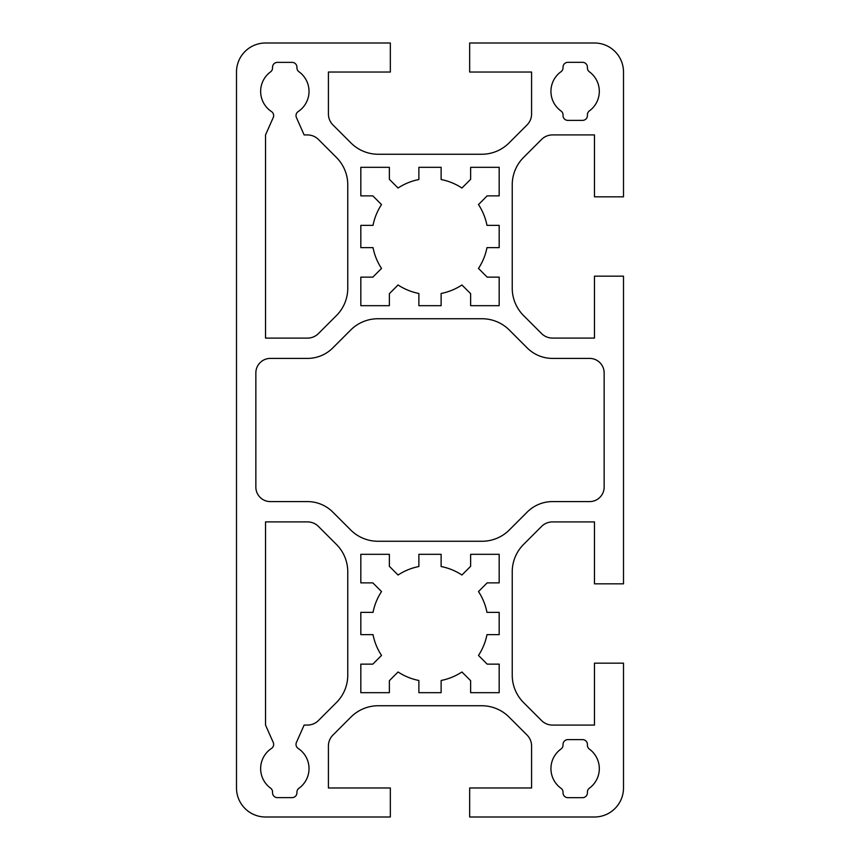 <?xml version="1.0" encoding="UTF-8"?>
<svg xmlns="http://www.w3.org/2000/svg" width="860" height="860" viewBox="0 0 860 860"><rect width="100%" height="100%" fill="white"/><g stroke="black" fill="none" stroke-linecap="round" stroke-linejoin="round"><path stroke-width="1.29" d="M587.401 745.201A4.837 4.837 0 0 1 587.401 745.168L587.412 744.491A4.837 4.837 0 0 0 582.575 739.621L567.858 739.621A4.837 4.837 0 0 0 563.02 744.459L563.031 745.072A4.837 4.837 0 0 1 561.01 749.006A24.188 24.188 0 0 0 561.01 788.287A4.837 4.837 0 0 1 563.031 792.221L563.02 792.834A4.837 4.837 0 0 0 567.858 797.671L582.575 797.671A4.837 4.837 0 0 0 587.412 792.791L587.401 792.125A4.837 4.837 0 0 1 589.39 788.179A24.188 24.188 0 0 0 589.39 749.114A4.837 4.837 0 0 1 587.401 745.201M260.644 768.603A24.188 24.188 0 0 0 270.567 788.136A4.837 4.837 0 0 1 272.555 792.082L272.545 792.748A4.837 4.837 0 0 0 277.382 797.629L292.088 797.629A4.837 4.837 0 0 0 296.926 792.791L296.926 792.178A4.837 4.837 0 0 1 298.947 788.255A24.188 24.188 0 0 0 298.183 748.437A4.837 4.837 0 0 1 296.431 742.438L304.139 725.066L307.493 725.066A15.48 15.48 0 0 0 318.437 720.529L336.432 702.534A38.7 38.7 0 0 0 347.762 675.175L347.762 571.782A38.7 38.7 0 0 0 336.432 544.423L318.437 526.428A15.48 15.48 0 0 0 307.493 521.891L265.525 521.891L265.525 725.066L273.233 742.438A4.837 4.837 0 0 1 271.481 748.437A24.188 24.188 0 0 0 260.644 768.603M296.023 115.595A4.837 4.837 0 0 1 298.183 111.563A24.188 24.188 0 0 0 298.947 71.745A4.837 4.837 0 0 1 296.926 67.822L296.926 67.209A4.837 4.837 0 0 0 292.088 62.371L277.382 62.371A4.837 4.837 0 0 0 272.545 67.252L272.555 67.918A4.837 4.837 0 0 1 270.567 71.864A24.188 24.188 0 0 0 271.481 111.563A4.837 4.837 0 0 1 273.233 117.562L265.525 134.934L265.525 338.109L307.493 338.109A15.48 15.48 0 0 0 318.437 333.572L336.432 315.577A38.7 38.7 0 0 0 347.762 288.218L347.762 184.825A38.7 38.7 0 0 0 336.432 157.466L318.437 139.471A15.48 15.48 0 0 0 307.493 134.934L304.139 134.934L296.431 117.562A4.837 4.837 0 0 1 296.023 115.595M587.401 67.908A4.837 4.837 0 0 1 587.401 67.876L587.412 67.209A4.837 4.837 0 0 0 582.575 62.328L567.858 62.328A4.837 4.837 0 0 0 563.02 67.166L563.031 67.779A4.837 4.837 0 0 1 561.01 71.713A24.188 24.188 0 0 0 561.01 110.994A4.837 4.837 0 0 1 563.031 114.928L563.02 115.541A4.837 4.837 0 0 0 567.858 120.379L582.575 120.379A4.837 4.837 0 0 0 587.412 115.509L587.401 114.831A4.837 4.837 0 0 1 589.39 110.886A24.188 24.188 0 0 0 589.39 71.821A4.837 4.837 0 0 1 587.401 67.908M486.975 612.374A58.05 58.05 0 0 0 478.483 591.572L487.179 582.865L499.176 582.865L499.176 554.324L470.635 554.324L470.635 566.321L461.927 575.017A58.05 58.05 0 0 0 441.126 566.525L441.126 554.324L418.874 554.324L418.874 566.525A58.05 58.05 0 0 0 398.072 575.017L389.365 566.321L389.365 554.324L360.824 554.324L360.824 582.865L372.821 582.865L381.517 591.572A58.05 58.05 0 0 0 373.025 612.374L360.824 612.374L360.824 634.626L373.025 634.626A58.05 58.05 0 0 0 381.517 655.428L372.821 664.135L360.824 664.135L360.824 692.676L389.365 692.676L389.365 680.679L398.072 671.982A58.05 58.05 0 0 0 418.874 680.475L418.874 692.676L441.126 692.676L441.126 680.475A58.05 58.05 0 0 0 461.927 671.982L470.635 680.679L470.635 692.676L499.176 692.676L499.176 664.135L487.179 664.135L478.483 655.428A58.05 58.05 0 0 0 486.975 634.637L499.176 634.637L499.176 612.374L486.975 612.374M441.126 293.475A58.05 58.05 0 0 0 461.927 284.983L470.635 293.679L470.635 305.676L499.176 305.676L499.176 277.135L487.179 277.135L478.483 268.427A58.05 58.05 0 0 0 486.975 247.626L499.176 247.626L499.176 225.363L486.975 225.363A58.05 58.05 0 0 0 478.483 204.572L487.179 195.865L499.176 195.865L499.176 167.324L470.635 167.324L470.635 179.321L461.927 188.018A58.05 58.05 0 0 0 441.126 179.525L441.126 167.324L418.874 167.324L418.874 179.525A58.05 58.05 0 0 0 398.072 188.018L389.365 179.321L389.365 167.324L360.824 167.324L360.824 195.865L372.821 195.865L381.517 204.572A58.05 58.05 0 0 0 373.025 225.374L360.824 225.374L360.824 247.626L373.025 247.626A58.05 58.05 0 0 0 381.517 268.427L372.821 277.135L360.824 277.135L360.824 305.676L389.365 305.676L389.365 293.679L398.072 284.983A58.05 58.05 0 0 0 418.874 293.475L418.874 305.676L441.126 305.676L441.126 293.475M623.5 787.975L623.5 663.167L594.475 663.167L594.475 725.087L552.507 725.087A15.48 15.48 0 0 1 541.563 720.551L523.568 702.555A38.7 38.7 0 0 1 512.237 675.197L512.237 571.803A38.7 38.7 0 0 1 523.568 544.444L541.563 526.449A15.48 15.48 0 0 1 552.507 521.913L594.475 521.913L594.475 583.832L623.5 583.832L623.5 276.167L594.475 276.167L594.475 338.087L552.507 338.087A15.48 15.48 0 0 1 541.563 333.551L523.568 315.555A38.7 38.7 0 0 1 512.237 288.197L512.237 184.803A38.7 38.7 0 0 1 523.568 157.445L541.563 139.449A15.48 15.48 0 0 1 552.507 134.912L594.475 134.912L594.475 196.832L623.5 196.832L623.5 72.025A29.025 29.025 0 0 0 594.475 43L469.667 43L469.667 72.025L531.587 72.025L531.587 113.993A15.48 15.48 0 0 1 527.051 124.936L509.055 142.932A38.7 38.7 0 0 1 481.697 154.262L378.303 154.262A38.7 38.7 0 0 1 350.944 142.932L332.949 124.936A15.48 15.48 0 0 1 328.412 113.993L328.412 72.025L390.332 72.025L390.332 43L265.525 43A29.025 29.025 0 0 0 236.5 72.025L236.5 787.975A29.025 29.025 0 0 0 265.525 817L390.332 817L390.332 787.975L328.412 787.975L328.412 746.007A15.48 15.48 0 0 1 332.949 735.063L350.944 717.068A38.7 38.7 0 0 1 378.303 705.737L481.697 705.737A38.7 38.7 0 0 1 509.055 717.068L527.051 735.063A15.48 15.48 0 0 1 531.587 746.007L531.587 787.975L469.667 787.975L469.667 817L594.475 817A29.025 29.025 0 0 0 623.5 787.975M604.15 487.082L604.15 372.917A14.512 14.512 0 0 0 589.637 358.405L552.507 358.405A35.797 35.797 0 0 1 527.202 347.924L509.356 330.068A38.7 38.7 0 0 0 481.987 318.738L378.013 318.738A38.7 38.7 0 0 0 350.644 330.068L332.798 347.924A35.797 35.797 0 0 1 307.493 358.405L270.363 358.405A14.512 14.512 0 0 0 255.85 372.917L255.85 487.082A14.512 14.512 0 0 0 270.363 501.595L307.493 501.595A35.797 35.797 0 0 1 332.798 512.076L350.644 529.932A38.7 38.7 0 0 0 378.013 541.262L481.987 541.262A38.7 38.7 0 0 0 509.356 529.932L527.202 512.076A35.797 35.797 0 0 1 552.507 501.595L589.637 501.595A14.512 14.512 0 0 0 604.15 487.082"/></g></svg>
